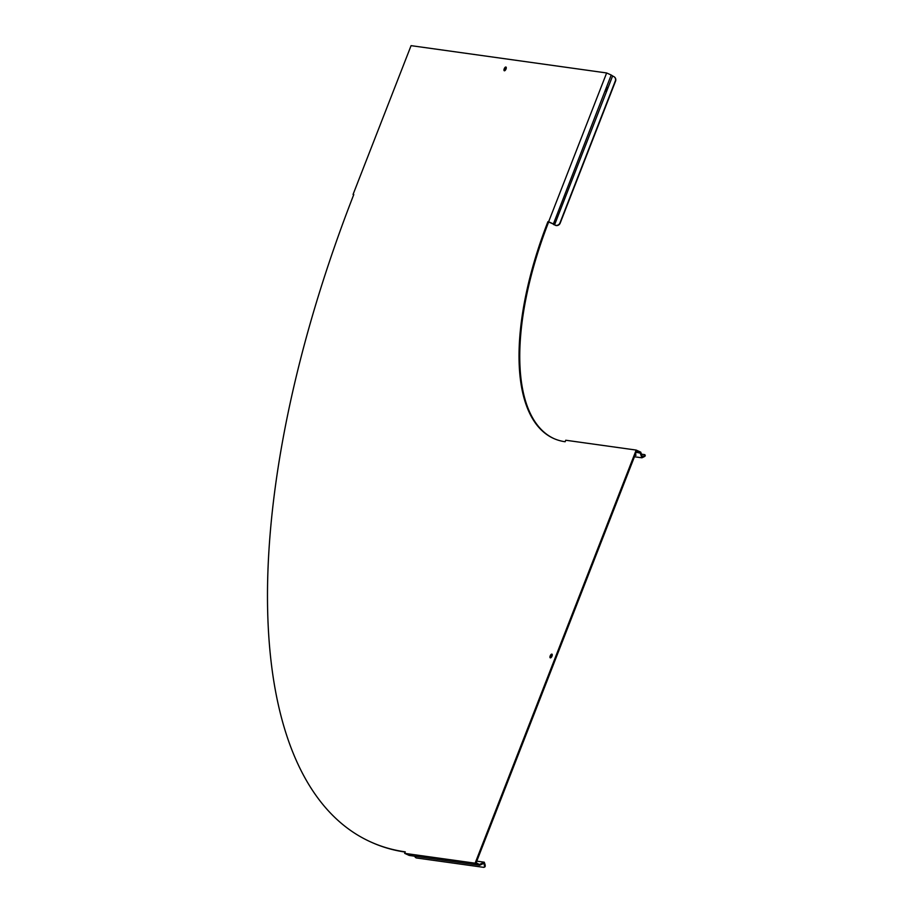 <?xml version="1.0" encoding="UTF-8"?>
<svg xmlns="http://www.w3.org/2000/svg" width="913" height="913" viewBox="0 0 913 913"><rect width="100%" height="100%" fill="white"/><g stroke="black" fill="none" stroke-linecap="round" stroke-linejoin="round"><path stroke-width="1.37" d="M504.387 70.792A2.043 0.867 -65.6 0 0 505.962 69.148A2.043 0.867 -65.6 0 0 505.962 67.048A2.043 0.867 -65.6 0 0 505.859 67.014A2.043 0.867 -65.6 0 0 504.273 68.658A2.043 0.867 -65.6 0 0 504.273 70.758A2.043 0.867 -65.6 0 0 504.387 70.792M550.368 657.885A2.043 0.867 -65.6 0 0 551.954 656.242A2.043 0.867 -65.6 0 0 551.943 654.142A2.043 0.867 -65.6 0 0 551.84 654.107A2.043 0.867 -65.6 0 0 550.265 655.751A2.043 0.867 -65.6 0 0 550.265 657.851A2.043 0.867 -65.6 0 0 550.368 657.885M607.088 89.725A2.043 0.673 -71 0 1 606.62 90.649A2.043 0.673 -71 0 1 605.867 91.209A2.043 0.673 -71 0 1 605.97 88.835A2.043 0.673 -71 0 1 607.191 87.351A2.043 0.673 -71 0 1 607.385 88.675A2.043 0.673 -71 0 1 607.088 89.725M605.616 90.649A2.043 0.673 109 0 0 606.289 89.451A2.043 0.673 109 0 0 606.654 87.637M476.518 861.792L476.244 862.511M555.321 225.203L552.593 223.719L555.321 225.203A3.709 3.469 -51 0 0 559.966 222.909L560.205 223.103A3.709 3.469 129 0 1 555.561 225.397M552.593 223.719L547.914 221.676L548.622 221.779L606.643 72.96L411.078 45.65L353.057 194.469L353.776 194.572A666.011 284.879 -65.6 0 0 370.598 841.889A666.011 284.879 -65.6 0 0 405.258 851.852L404.664 853.358L475.114 863.196L636.19 450.075L565.74 440.237L565.147 441.744A222.989 95.386 114.4 0 1 553.54 438.411A222.989 95.386 114.4 0 1 547.914 221.676M404.664 853.358L409.241 855.435L479.69 865.273L483.787 863.356L484.073 864.177L484.814 863.824A3.709 1.415 65 0 1 484.757 866.962L484.016 867.304A3.709 1.415 -115 0 0 484.073 864.177M643.106 456.283A3.709 0.822 -19.6 0 0 644.966 454.822L645.263 455.633A3.709 0.822 160.4 0 1 643.391 457.105L642.113 455.952L641.371 456.306L641.907 457.801L634.444 456.762M642.98 456.352L643.266 457.162L641.907 457.801M635.345 455.461L634.409 455.336L635.345 455.461A2.043 0.776 65 0 0 635.345 454.423M635.128 454.994L636.087 455.119M636.19 450.075L640.755 452.14L640.241 453.11L641.371 456.306M640.241 453.11L636.19 452.277M640.983 452.768L642.113 455.952M553.906 438.571A222.989 95.386 114.4 0 1 548.645 222.007M480.249 864.999L476.164 862.705L636.601 451.227L640.139 452.825M370.598 841.889L371.329 842.22A666.011 284.879 -65.6 0 0 405.167 852.069M506.236 67.425A2.043 0.867 -65.6 0 0 505.06 68.874A2.043 0.867 -65.6 0 0 504.741 70.712M552.217 654.518A2.043 0.867 -65.6 0 0 551.041 655.968A2.043 0.867 -65.6 0 0 550.722 657.805M553.381 223.993L611.219 75.026L606.643 72.96M548.622 221.779L553.198 223.845M614.46 77.034A3.709 3.469 129 0 1 615.556 81.143L615.316 80.949A3.709 3.469 -51 0 0 613.342 76.384L611.219 75.026M615.316 80.949L559.966 222.909M615.556 81.143L560.205 223.103M612.555 76.11L554.533 224.929M606.62 90.649L607.385 88.675M353.696 194.754L353.057 194.469M479.69 865.273L475.114 863.196M479.964 864.189L484.232 862.192L484.814 863.824M484.016 867.304A3.709 1.415 -115 0 1 483.662 867.35L416.465 857.969A3.709 1.415 -115 0 1 414.513 856.166M476.769 861.153L484.232 862.192M644.966 454.822A3.709 0.822 -19.6 0 0 644.578 454.617L641.485 454.183M554.328 224.769L553.54 224.495M483.16 863.652L482.874 862.831M484.027 864.04L484.769 863.687"/></g></svg>
